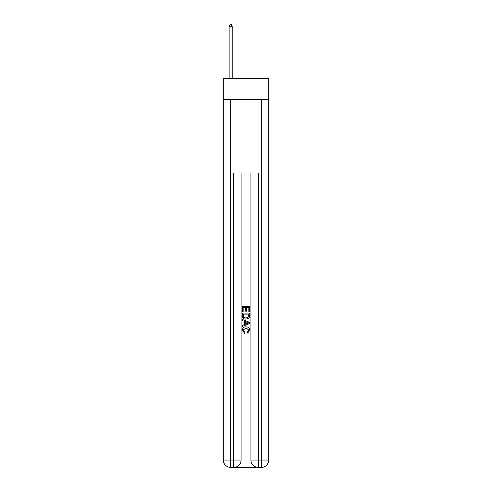 <?xml version="1.0" encoding="UTF-8"?>
<svg xmlns="http://www.w3.org/2000/svg" width="492" height="492" viewBox="0 0 492 492"><rect width="100%" height="100%" fill="white"/><g stroke="black" fill="none" stroke-linecap="round" stroke-linejoin="round"><path stroke-width="0.74" d="M268.693 99.421L268.693 78.572L223.306 78.572L223.306 99.421L268.693 99.421L268.693 460.038L261.332 460.038L261.332 99.421M234.284 467.4L257.716 467.4M250.908 173.018L250.908 460.038A7.362 7.362 0 0 0 258.263 467.4L258.263 460.038L250.908 460.038A7.362 7.362 0 0 0 258.263 467.4L261.332 467.4L261.332 460.038L258.263 460.038L258.263 173.018L233.737 173.018L233.737 460.038L223.306 460.038L223.306 99.421M241.092 173.018L241.092 460.038A7.362 7.362 0 0 1 233.737 467.4L230.668 467.4A7.362 7.362 0 0 1 223.306 460.038A7.362 7.362 0 0 0 230.668 467.4L230.668 99.421M261.332 467.4A7.362 7.362 0 0 0 268.693 460.038A7.362 7.362 0 0 1 261.332 467.4M242.322 311.67L242.322 306.295L249.678 306.295L249.678 311.479L248.829 311.479L248.829 307.328L246.566 307.328L246.566 311.196L245.717 311.196L245.717 307.328L243.171 307.328L243.171 311.67L242.322 311.67M242.322 315.723L242.322 313.084L249.678 313.084L249.573 316.903L249.044 317.973L246.037 319.123C243.688 319.136 242.445 317.998 242.322 315.723M243.171 314.124L243.688 317.377L246.055 318.084L248.681 316.83L248.829 314.124L243.171 314.124M242.322 320.538L242.322 319.437L249.678 322.358L249.678 323.533L242.322 326.454L242.322 325.353L244.585 324.511L244.585 321.374L242.322 320.538M247.47 322.444L245.434 321.688L245.434 324.203L248.829 322.943L247.47 322.444M243.073 330.175L244.918 332.241L244.678 333.275L242.224 330.273C242.427 328.01 243.7 326.873 246.055 326.86C248.319 326.909 249.555 328.041 249.776 330.249L247.636 333.09L247.415 332.051L248.927 330.2L246.062 327.9L243.073 330.175M232.199 78.572L232.199 26.193L229.137 26.193L229.137 78.572M229.137 26.193L230.053 24.6L231.283 24.6L232.199 26.193M241.092 460.038L233.737 460.038L233.737 467.4A7.362 7.362 0 0 0 241.092 460.038"/></g></svg>
